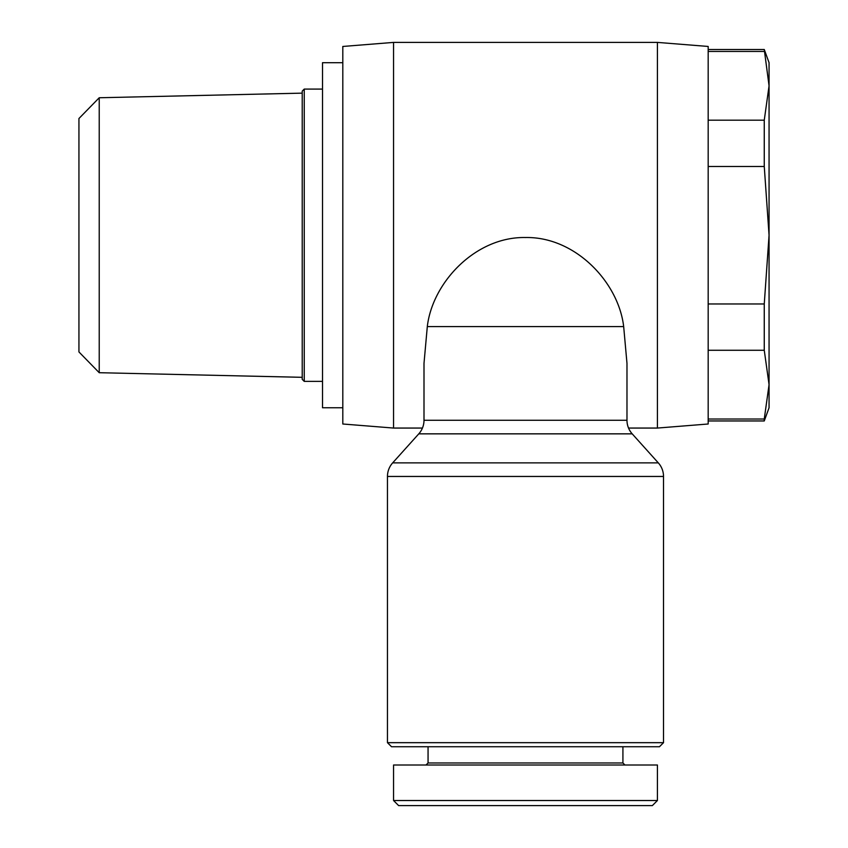 <?xml version="1.0" encoding="UTF-8"?>
<svg xmlns="http://www.w3.org/2000/svg" width="848" height="848" viewBox="0 0 848 848"><rect width="100%" height="100%" fill="white"/><g stroke="black" fill="none" stroke-linecap="round" stroke-linejoin="round"><path stroke-width="1.27" d="M422.442 428.06L393.557 428.06L342.804 424L342.804 46.46L393.557 42.4L657.423 42.4L708.175 46.46L708.175 424L657.423 428.06L657.423 42.4M393.557 428.06L393.557 42.4M424 420.269A20.299 20.299 0 0 1 418.785 433.847L392.677 462.87A20.299 20.299 0 0 0 387.462 476.449L387.462 742.678L391.522 746.738L659.458 746.738L663.518 742.678L663.518 476.449A20.299 20.299 0 0 0 658.302 462.87L632.195 433.847A20.299 20.299 0 0 1 626.979 420.269L424 420.269L424 363.315M626.979 363.315L626.979 420.269M657.423 428.06L628.538 428.06M424 363.347L427.307 326.575C432.48 282.214 475.717 236.56 525.484 237.525C575.262 236.56 618.499 282.214 623.672 326.575L626.979 363.347M398.624 805.6L393.557 800.523L398.624 805.6L652.356 805.6L657.423 800.523L393.557 800.523L393.557 765.002L657.423 765.002L657.423 800.523M622.92 746.738L622.92 762.977L428.06 762.977L428.06 746.738M624.944 765.002L622.92 762.977M428.06 762.977L426.025 765.002M342.804 407.761L322.516 407.761L322.516 62.699L342.804 62.699M99.227 97.753L78.938 118.519L78.938 351.941L99.227 372.707L99.227 97.753L302.217 93.142M304.241 89.082L302.217 91.118L302.217 379.342L304.241 381.377L304.241 89.082L322.516 89.082M764.26 49.502L769.062 62.699L769.062 85.818L764.26 49.502L708.175 49.502M764.26 419.018L769.062 384.642L769.062 407.761L764.26 420.958L764.26 419.018L708.175 419.018M769.062 235.225L764.26 166.484L764.26 120.193L769.062 85.818L769.062 384.642L764.26 350.266L764.26 303.976L769.062 235.225M764.26 51.442L708.175 51.442M764.26 166.484L708.175 166.484M708.175 120.193L764.26 120.193M708.175 303.976L764.26 303.976M764.26 350.266L708.175 350.266M663.518 742.678L387.462 742.678M387.462 476.449L663.518 476.449M658.302 462.87L392.677 462.87M418.785 433.847L632.195 433.847M427.307 326.575L623.672 326.575M322.516 381.377L304.241 381.377M764.26 420.958L708.175 420.958M99.227 372.707L302.217 377.318"/></g></svg>
